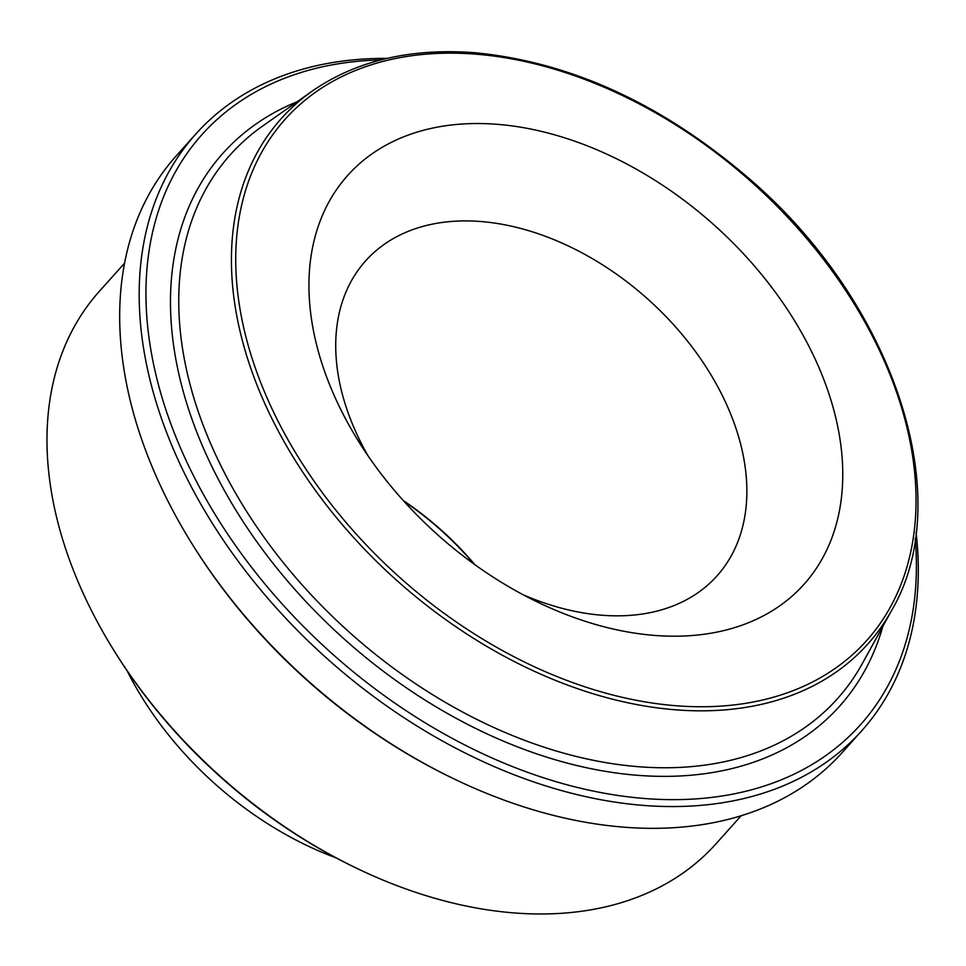<?xml version="1.0" encoding="UTF-8"?>
<svg xmlns="http://www.w3.org/2000/svg" width="966" height="966" viewBox="0 0 966 966"><rect width="100%" height="100%" fill="white"/><g stroke="black" fill="none" stroke-linecap="round" stroke-linejoin="round"><path stroke-width="1.45" d="M474.777 564.591A235.958 159.921 41.9 0 0 403.293 500.557M403.885 501.221A240.932 163.278 -138.1 0 1 474.052 564.072M523.149 594.766A235.958 159.921 41.9 0 0 717.074 575.833A235.958 159.921 41.9 0 0 648.017 299.279A235.958 159.921 41.9 0 0 365.559 260.941A235.958 159.921 41.9 0 0 344.705 402.508A235.958 159.921 41.9 0 0 367.998 455.783M741.212 815.666L716.023 843.789A413.967 280.563 -138.1 0 1 354.764 867.335A413.967 280.563 -138.1 0 1 115.522 653.028A413.967 280.563 -138.1 0 1 62.742 539.716A413.967 280.563 -138.1 0 1 99.329 291.358L124.529 263.247M115.522 653.028L116.584 654.719A409.004 277.194 41.9 0 0 352.964 866.466L354.764 867.335M861.744 730.755L842.243 752.526A447.089 302.998 -138.1 0 1 452.088 777.956A447.089 302.998 -138.1 0 1 193.695 546.49A447.089 302.998 -138.1 0 1 136.701 424.122A447.089 302.998 -138.1 0 1 176.223 155.9L195.712 134.129A447.089 302.998 41.9 0 0 156.202 402.351A447.089 302.998 41.9 0 0 480.416 760.387A447.089 302.998 41.9 0 0 861.744 730.755A447.089 302.998 41.9 0 0 916.058 532.181M193.695 546.49L194.77 548.193A442.114 299.629 41.9 0 0 450.277 777.075L452.088 777.956M387.137 58.383A447.089 302.998 41.9 0 0 195.712 134.129M915.213 538.569A442.114 299.629 -138.1 0 1 602.458 792.881A442.114 299.629 -138.1 0 1 162.385 398.668A442.114 299.629 -138.1 0 1 380.882 59.916M126.981 670.573A279.017 189.094 41.9 0 0 336.059 857.868M320.603 359.231A306.343 207.618 41.9 0 0 359.654 443.08A306.343 207.618 41.9 0 0 536.698 601.673A306.343 207.618 41.9 0 0 842.775 474.113A306.343 207.618 41.9 0 0 536.251 130.205A306.343 207.618 41.9 0 0 320.603 359.231M297.166 101.72A414.112 280.659 41.9 0 0 343.896 638.768A414.112 280.659 41.9 0 0 882.839 626.366M194.263 399.26A407.58 276.228 -138.1 0 1 262.354 126.256L312.187 91.13A393.73 266.845 41.9 0 0 246.415 354.86A393.73 266.845 41.9 0 0 558.396 681.561A393.73 266.845 41.9 0 0 891.715 610.27L862.264 663.666A407.58 276.228 -138.1 0 1 517.221 737.456A407.58 276.228 -138.1 0 1 194.263 399.26M476.286 54.205A390.469 264.624 -138.1 0 1 907.388 565.424A390.469 264.624 -138.1 0 1 343.86 519.901A390.469 264.624 -138.1 0 1 476.286 54.205M891.715 610.27C958.586 496.838 892.982 300.957 747.817 177.49C661.372 103.603 570.411 62.017 474.934 52.719C410.502 47.865 356.261 60.665 312.187 91.13"/></g></svg>
